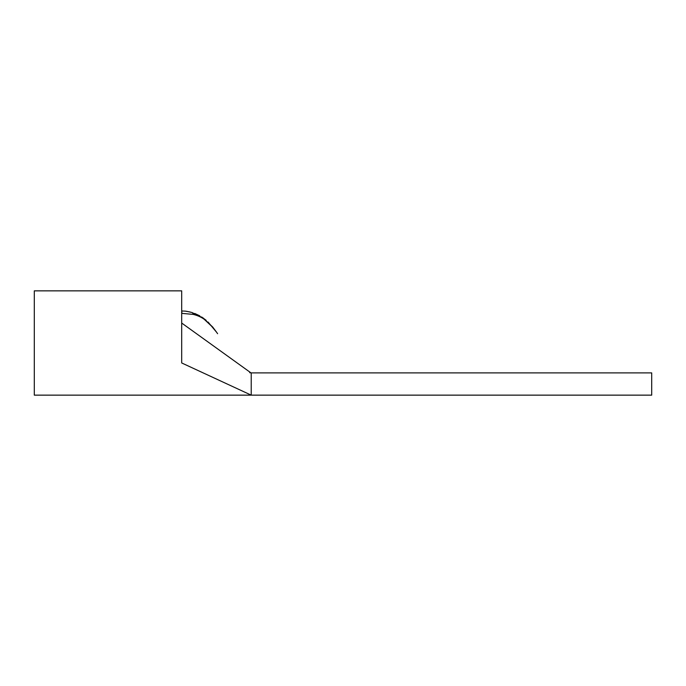 <?xml version="1.0" encoding="UTF-8"?>
<svg xmlns="http://www.w3.org/2000/svg" width="686" height="686" viewBox="0 0 686 686"><rect width="100%" height="100%" fill="white"/><g stroke="black" fill="none" stroke-linecap="round" stroke-linejoin="round"><path stroke-width="1.03" d="M651.7 384.023L651.7 395.145L251.222 395.145L251.222 372.892L651.7 372.892L651.7 384.023M217.599 333.705L216.622 332.29A5.565 4.553 -34.5 0 1 216.742 332.461C218.105 334.451 218.105 334.451 216.742 332.461L213.037 327.531L204.196 319.264C201.092 317.043 197.405 315.414 193.135 314.377L181.696 313.356L181.696 290.855L34.3 290.855L34.3 395.145L251.222 395.145L181.696 362.954C181.696 405.28 181.696 405.28 181.696 362.954L181.696 323.046L250.982 372.892M208.072 322.051L216.622 332.29A5.565 4.553 -34.5 0 0 216.484 332.093M181.696 323.046L181.696 311.701M193.135 314.377A5.565 2.452 -73.5 0 0 191.96 312.516L191.96 312.516C183.599 310.587 186.078 311.298 181.807 310.955L181.833 313.356M204.196 319.264A5.565 3.944 -54.6 0 0 203.21 318.03L191.96 312.516M213.037 327.531A5.565 4.45 -39.5 0 0 212.686 327.025L203.21 318.03M251.222 372.892L249.678 372.704L251.222 372.892M216.665 332.341L212.686 327.025M201.735 317.026L206.143 320.311M186.078 311.273L190.142 312.027M194.773 313.476L199.755 315.834M184.388 311.084L184.971 311.144"/></g></svg>
